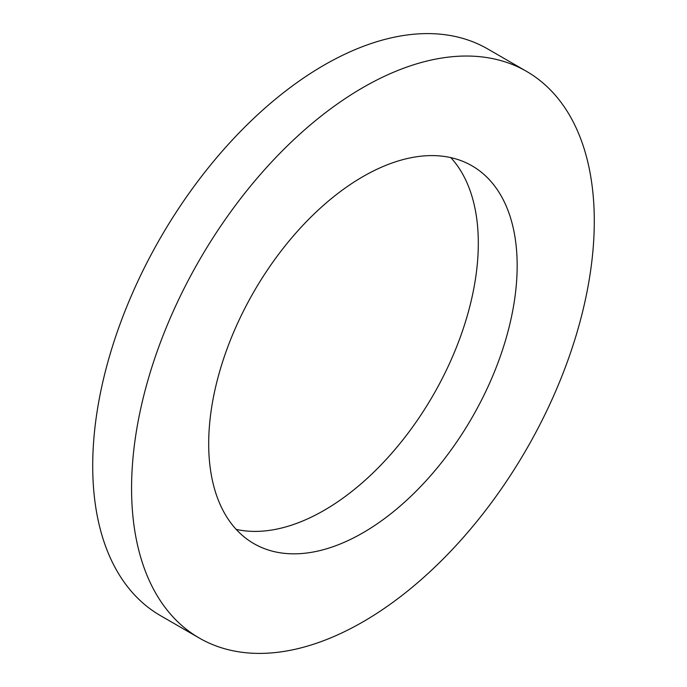 <?xml version="1.0" encoding="UTF-8"?>
<svg xmlns="http://www.w3.org/2000/svg" width="687" height="687" viewBox="0 0 687 687"><rect width="100%" height="100%" fill="white"/><g stroke="black" fill="none" stroke-linecap="round" stroke-linejoin="round"><path stroke-width="1.03" d="M236.182 529.385A218.123 125.936 120 0 0 324.066 510.381A218.123 125.936 120 0 0 460.719 335.986A218.123 125.936 120 0 0 450.818 157.615M362.934 532.82A218.123 125.936 120 0 0 505.426 340.606A218.123 125.936 120 0 0 471.995 165.816A218.123 125.936 120 0 0 362.934 176.619A218.123 125.936 120 0 0 220.433 368.833A218.123 125.936 120 0 0 253.872 543.623A218.123 125.936 120 0 0 362.934 532.82M362.934 87.567A327.192 188.908 120 0 0 149.182 375.892A327.192 188.908 120 0 0 199.342 638.077A327.192 188.908 120 0 0 362.934 621.872A327.192 188.908 120 0 0 576.676 333.547A327.192 188.908 120 0 0 526.525 71.362A327.192 188.908 120 0 0 362.934 87.567M526.525 71.362L487.658 48.923A327.192 188.908 120 0 0 324.066 65.128A327.192 188.908 120 0 0 110.324 353.453A327.192 188.908 120 0 0 160.475 615.638L199.342 638.077"/></g></svg>
